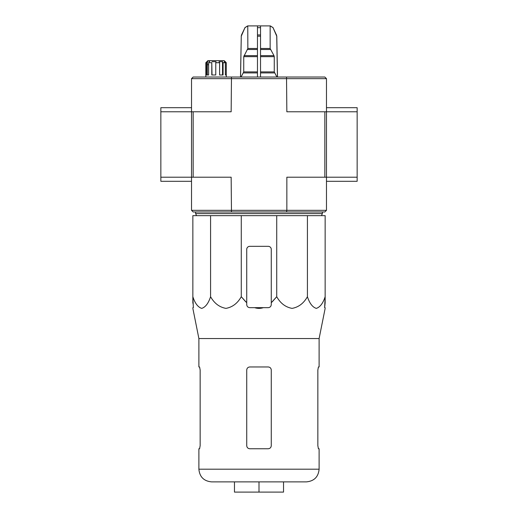 <?xml version="1.0" encoding="UTF-8"?>
<svg xmlns="http://www.w3.org/2000/svg" width="518" height="518" viewBox="0 0 518 518"><rect width="100%" height="100%" fill="white"/><g stroke="black" fill="none" stroke-linecap="round" stroke-linejoin="round"><path stroke-width="0.78" d="M325.149 307.666C325.149 308.611 325.149 308.611 325.149 307.666C325.149 308.611 325.149 308.611 325.149 307.666L324.65 307.666L325.149 296.71C323.005 303.295 320.053 307.187 316.297 308.378C312.529 307.213 309.57 303.321 307.42 296.71C303.716 303.295 298.608 307.187 292.094 308.378C285.567 307.213 280.445 303.321 276.722 296.71L271.27 302.739L271.27 304.597C271.089 306.455 270.066 307.472 268.201 307.666L263.345 307.666C260.45 308.611 257.556 308.611 254.655 307.666L263.345 307.666M325.149 308.378L319.114 338.539L198.886 338.539L192.851 308.378M246.73 304.597L246.73 302.739L246.73 304.597C246.911 306.455 247.934 307.478 249.799 307.666L254.655 307.666M271.27 304.597L271.27 249.391A3.069 3.069 0 0 0 268.201 246.322L249.799 246.322A3.069 3.069 0 0 0 246.73 249.391L246.73 302.739L241.278 296.71C237.568 303.295 232.459 307.187 225.952 308.378C219.425 307.213 214.297 303.321 210.58 296.71C208.437 303.295 205.484 307.187 201.729 308.378C197.96 307.213 195.001 303.321 192.851 296.71L193.35 307.666L192.851 307.666C192.851 308.611 192.851 308.611 192.851 307.666M193.233 304.597L192.851 302.739L192.851 215.65L325.149 215.65L325.149 302.739L324.65 307.666M241.278 215.65L241.278 296.71L245.791 301.845M272.209 301.845L276.722 296.71L276.722 215.65M260.535 77.02L260.535 25.9L270.338 25.9L273.031 27.668L270.234 25.9M240.559 77.02L241.271 36.182L244.969 27.668L247.766 25.9L247.857 48.478L243.738 56.656L243.738 71.898L241.09 77.02M260.535 25.9L247.857 25.9M270.143 25.9L270.143 48.478L273.983 55.633L260.535 55.633L260.535 56.656L274.262 56.656L273.983 55.633M274.262 56.656L274.262 71.898L276.91 77.02M277.441 77.02L276.729 36.182L273.031 27.668L276.437 34.939M257.465 25.9L257.465 27.668L260.535 27.668L260.535 34.939L257.465 34.939L257.465 77.02M257.465 27.668L257.465 34.939L257.465 27.668M247.857 48.478L257.465 48.478L257.465 49.501L247.585 49.501M243.738 71.898L257.465 71.898L257.465 72.921L243.466 72.921M207.459 64.75L208.624 64.75L207.459 64.75L207.362 61.681L207.362 74.974M226.282 77.02L226.282 62.704L226.282 74.974L225.349 74.974L225.349 62.704L224.326 61.681L225.259 61.681L226.282 62.704L224.242 60.658L207.88 60.658L205.834 62.704L205.834 77.02M206.857 61.681L205.84 62.704L206.468 62.704L207.362 61.681M208.353 60.658L207.459 61.681M225.349 62.704L223.077 62.704L223.077 74.974L219.606 74.974L219.606 62.704L215.766 62.704L215.766 74.974L211.784 74.974L211.784 62.704L208.624 62.704L208.624 74.974L206.468 74.974L206.468 62.704M193.162 111.778L231.151 111.778L231.475 77.02L324.838 77.02L326.476 78.652L191.524 78.652L191.524 111.778L193.162 111.778L193.162 177.208L231.151 177.208L231.475 211.972L324.838 211.972L326.476 210.334L326.476 111.778L357.148 111.778L357.148 107.692L326.476 107.692M231.475 211.972L193.162 211.972L191.524 210.334L191.524 177.208L193.162 177.208M286.525 77.02L286.849 111.778L326.476 111.778L326.476 78.652M324.838 111.778L324.838 177.208L357.148 177.208L357.148 111.778M231.475 77.02L193.162 77.02L191.524 78.652M286.525 211.972L286.849 210.334L191.524 210.334M326.476 210.334L286.849 210.334L286.849 177.208L324.838 177.208M209.9 60.658L209.007 62.264M208.624 62.704L209.512 61.681L209.007 61.681M211.784 62.704L212.024 74.974M215.766 62.704L216.006 61.681L212.024 61.681M219.606 62.704L219.049 61.681L222.526 61.681L223.077 62.704M222.526 61.681L222.526 74.974M225.259 61.681L225.259 62.62M322.384 211.972L322.384 213.604L195.616 213.604L195.616 211.972M306.436 481.876L211.564 481.876C203.859 481.125 199.637 476.897 198.886 469.198L319.114 469.198C318.363 476.897 314.141 481.125 306.436 481.876M259 481.876L283.534 481.876L283.534 492.1L259 492.1L259 481.876M319.114 338.539L319.114 366.964L318.408 366.964L317.851 370.027L317.851 445.687L318.408 448.75L319.114 448.75L319.114 469.198M318.408 448.75L317.851 445.687M198.886 469.198L198.886 448.75L199.592 448.75L200.149 445.687L200.149 370.027L199.592 366.964L198.886 366.964L198.886 338.539M199.592 366.964L200.149 370.027M268.201 366.964L249.799 366.964C247.947 367.139 246.924 368.156 246.73 370.027L246.73 445.687C246.924 447.558 247.947 448.582 249.799 448.75L268.201 448.75C270.053 448.575 271.076 447.552 271.27 445.687L271.27 370.027C271.076 368.156 270.053 367.132 268.201 366.964M210.58 296.71L210.58 215.65M307.42 296.71L307.42 215.65M259 492.1L234.466 492.1L234.466 481.876M326.476 181.3L357.148 181.3L357.148 177.208M191.524 107.692L160.852 107.692L160.852 181.3L191.524 181.3M160.852 111.778L191.524 111.778L191.524 177.208L160.852 177.208M270.143 48.478L260.535 48.478M270.415 49.501L260.535 49.501M257.465 55.633L244.017 55.633M257.465 56.656L243.738 56.656M274.262 71.898L260.535 71.898M274.534 72.921L260.535 72.921M241.271 36.182L240.494 77.02M241.563 34.939L241.207 36.182M244.969 27.668L241.498 34.939M260.535 36.182L257.465 36.182M276.502 34.939L276.729 36.182M244.884 27.668L247.662 25.9M276.793 36.182L277.506 77.02M273.115 27.668L270.338 25.9M321.464 215.65L322.384 213.604M196.536 215.65L195.616 213.604"/></g></svg>
